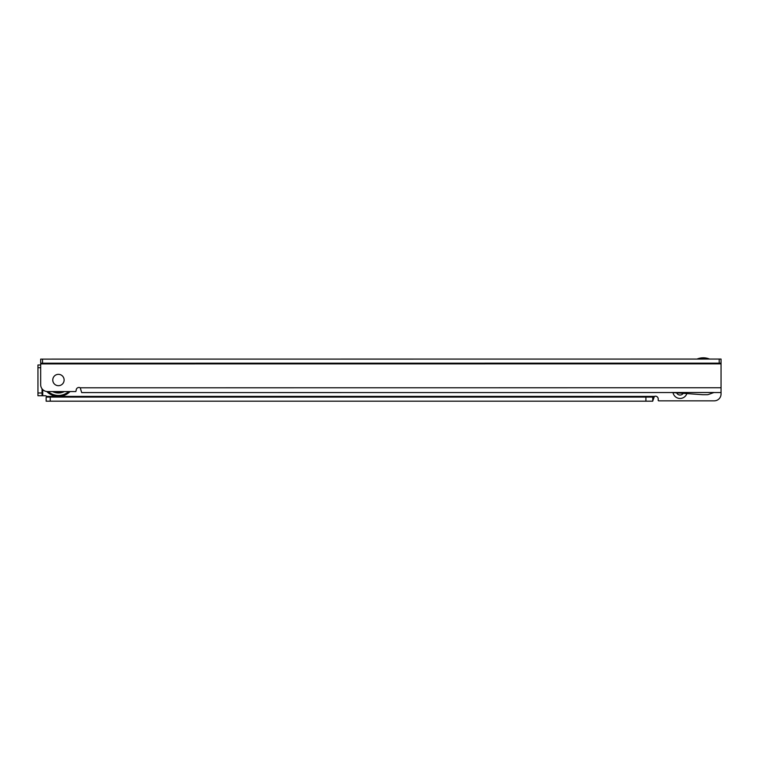 <?xml version="1.0" encoding="UTF-8"?>
<svg xmlns="http://www.w3.org/2000/svg" width="759" height="759" viewBox="0 0 759 759"><rect width="100%" height="100%" fill="white"/><g stroke="black" fill="none" stroke-linecap="round" stroke-linejoin="round"><path stroke-width="1.14" d="M42.049 388.826L42.049 392.991L37.95 392.991L37.95 364.984L40.682 364.984M47.789 397.09L46.859 396.407A2.732 2.732 0 0 0 45.056 395.724L37.95 395.724L37.95 392.991M42.049 395.724L42.049 392.991M645.909 397.09L46.147 397.09L46.147 401.188L652.74 401.188L652.74 397.09L645.909 397.09L645.909 401.188M686.848 393.598A7.173 7.173 0 0 1 673.015 392.631M713.839 392.536L721.05 392.536L721.05 394.016A6.831 6.831 0 0 1 714.219 400.847L658.821 400.847A0.683 0.683 0 0 1 658.205 400.467L658.205 398.93A2.732 2.732 0 0 0 654.429 396.407L652.74 397.09M721.05 379.908L721.05 366.692A6.831 6.831 0 0 0 721.05 366.578M676.667 392.887A3.757 3.757 0 0 0 683.204 393.342M47.134 397.09L46.859 396.407L58.424 396.407A16.394 16.394 0 0 1 46.764 391.521A16.394 16.394 0 0 0 58.443 396.407L654.429 396.407L652.74 400.999M697.009 359.064A16.394 16.394 0 0 1 709.57 359.064A16.394 16.394 0 0 0 703.289 357.812M52.769 380.012A5.674 5.674 0 0 1 58.443 374.339A5.674 5.674 0 0 1 64.117 380.012A5.674 5.674 0 0 1 58.443 385.686A5.674 5.674 0 0 1 52.769 380.012A5.674 5.674 0 0 0 58.443 385.686A5.674 5.674 0 0 0 64.117 380.012A5.674 5.674 0 0 0 58.443 374.339A5.674 5.674 0 0 0 52.769 380.012M671.611 392.536L81.668 392.583L80.255 387.802A2.732 2.732 0 0 0 76.204 390.192L75.824 391.559L47.513 391.559A6.831 6.831 0 0 1 40.682 384.728L40.682 363.893L721.05 363.846L721.05 359.064L42.532 359.111L42.532 363.21L719.2 363.163L719.2 359.064M40.682 359.111L40.682 363.21L40.682 359.111L42.532 359.111M40.682 363.893L40.682 363.21L42.532 363.21M719.2 363.163L721.05 363.163M721.05 392.536L721.05 363.846M671.468 392.488L713.982 392.488L708.536 394.462A4.231 4.231 0 0 1 707.094 394.718L703.024 394.718A4.231 4.231 0 0 1 702.73 394.708L671.468 392.488M52.665 391.559A12.912 12.912 0 0 0 64.221 391.559M64.373 391.559A12.979 12.979 0 0 1 52.513 391.559M70.084 391.559A16.394 16.394 0 0 1 58.443 396.407M40.682 367.717L37.95 367.717M50.246 397.09L50.246 401.188M42.732 389.604L42.732 395.724M706.287 359.064A15.436 15.436 0 0 0 700.291 359.064M721.05 387.754L80.255 387.802M53.68 391.559A12.486 12.486 0 0 0 63.206 391.559M63.718 391.559A12.694 12.694 0 0 1 53.168 391.559M53.064 391.559A12.742 12.742 0 0 0 63.822 391.559M52.817 391.559A12.846 12.846 0 0 0 64.069 391.559M63.984 391.559A12.808 12.808 0 0 1 52.902 391.559M48.196 391.559A15.436 15.436 0 0 0 68.69 391.559"/></g></svg>
